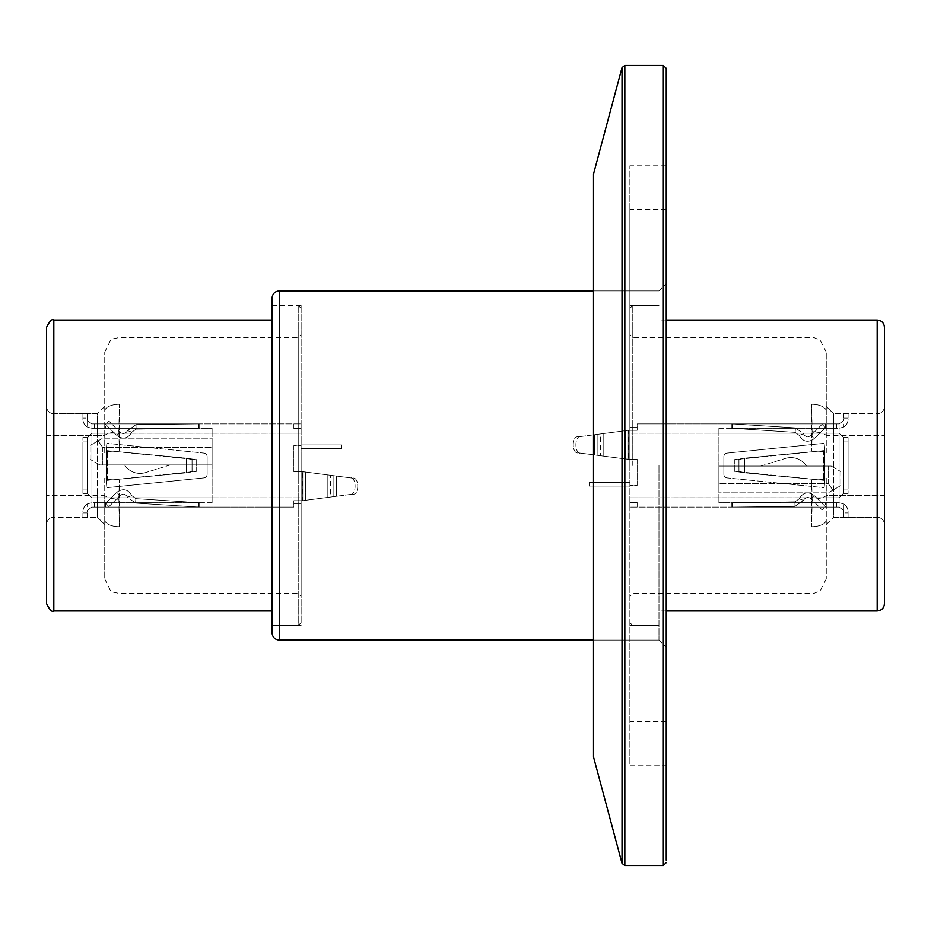 <?xml version="1.0" encoding="UTF-8"?>
<svg xmlns="http://www.w3.org/2000/svg" width="931" height="931" viewBox="0 0 931 931"><rect width="100%" height="100%" fill="white"/><g stroke="black" fill="none" stroke-linecap="round" stroke-linejoin="round"><path stroke-width="0.7" stroke-dasharray="4.66 3.49" d="M593.513 174.039L593.513 756.961M666.247 765.166L666.247 165.834L666.247 765.166L629.88 765.166L629.88 165.834L629.88 765.166M629.88 465.5L629.88 209.475L629.88 465.5M666.247 465.5L666.247 721.525L666.247 465.5M658.973 465.5L658.973 640.062L658.973 465.5M272.027 298.211L272.027 632.789M301.12 305.484L272.027 305.484L272.027 625.516L272.027 305.484L272.027 625.516L298.211 625.516L298.211 305.484L298.211 625.516L301.12 622.606L301.12 305.484L301.12 622.606M825.285 507.104L731.312 507.104L836.515 507.104L731.312 507.104L836.515 507.104L825.285 507.104L825.285 502.74L836.515 502.74L732.325 502.74L732.325 507.104L732.325 502.74L731.312 502.74L731.312 507.104L731.312 502.74L836.515 502.74L731.312 502.74L731.312 507.104L732.115 507.104L731.312 507.104L731.312 502.74L732.325 502.74L732.325 507.104L732.325 502.74L825.285 502.74L825.285 507.104M839.064 507.104L629.88 507.104L839.064 507.104L843.428 510.141L839.064 507.104L839.064 497.794L839.064 507.104L839.064 497.794L843.428 493.43L839.064 497.794L843.428 493.43L848.083 493.43L843.428 493.43L839.064 497.794L629.88 497.817L839.064 497.817L839.064 423.896L839.064 433.171L839.064 428.26L839.064 433.171L629.88 433.171L629.88 427.527L629.88 459.39L629.88 430.297L628.693 430.297L637.153 430.297L629.88 430.297L637.153 430.297L637.153 427.527L629.88 427.527L637.153 427.527L637.153 430.297L628.693 430.297L629.88 430.297L629.88 433.171L629.88 430.297L629.88 433.171L839.064 433.171L718.907 433.171L718.907 428.26L718.907 497.817L718.907 433.171L839.064 433.171L843.719 437.57L839.064 433.206L839.064 497.794L839.064 433.206L839.064 497.794L718.907 497.817L718.907 502.74L839.064 502.74L839.064 497.817L718.907 497.817L718.907 502.74L839.064 502.74L839.064 507.104L839.064 502.74L843.428 503.869A9.019 9.019 0 0 1 848.083 511.759A9.019 9.019 0 0 0 843.428 503.869A9.019 9.019 0 0 1 848.083 511.759L848.083 512.923L848.083 511.759A9.019 9.019 0 0 0 843.428 503.869L839.064 502.74L839.064 507.104L843.428 510.141A4.655 4.655 0 0 1 843.719 511.759A4.655 4.655 0 0 0 843.428 510.141L839.064 507.104M732.115 507.104L794.969 506.359L732.115 507.104L794.969 506.359L732.115 507.104L732.08 502.74L731.312 502.74L732.08 502.74L732.115 507.104M629.88 507.104L629.88 497.817L629.88 507.104M629.88 486.087L629.88 482.444L589.148 482.444L589.148 486.087L629.88 486.087L629.88 482.444L589.148 482.444L589.148 486.087L629.88 486.087L629.88 482.444L589.148 482.444L589.148 486.087L629.88 486.087L629.88 482.444L589.148 482.444L589.148 486.087L629.88 486.087L629.88 482.444L589.148 482.444L589.148 486.087L589.148 482.444L629.88 482.444L589.148 482.444L589.148 486.087L589.148 482.444L629.88 482.444L629.88 486.087L629.88 482.444L629.88 486.087L589.148 486.087L629.88 486.087M629.88 485.33L629.88 459.39L629.88 485.33L637.153 485.33L629.88 485.33L637.153 485.33L637.153 459.39L637.153 485.33L629.88 485.33M637.153 502.589L637.153 507.104L637.153 502.589L629.88 502.589L637.153 502.589M843.719 511.759A4.655 4.655 0 0 0 843.428 510.141A4.655 4.655 0 0 1 843.719 511.759L843.719 517.287L843.719 511.759M824.133 443.331L824.866 450.569L824.866 480.431L824.133 487.669L727.123 477.906A3.643 3.643 0 0 1 723.853 474.286L723.853 456.714A3.643 3.643 0 0 1 727.123 453.094L824.133 443.331L824.866 450.569L824.866 480.431L824.133 487.669L727.123 477.906A3.643 3.643 0 0 1 723.853 474.286L723.853 456.714A3.643 3.643 0 0 1 727.123 453.094L824.133 443.331L824.866 450.569L824.133 443.331L727.123 453.094L824.133 443.331M628.693 459.39L637.153 459.39L625.62 458.995L628.693 459.39L628.693 430.297L625.62 430.692L628.693 430.297L628.693 459.39M637.153 459.39L637.153 485.33L637.153 459.39M718.907 492.848L718.907 483.538L718.907 492.848L828.206 492.848L718.907 492.848M718.907 466.082L718.907 483.538L718.907 466.082L831.232 466.082L718.907 466.082M794.911 501.832L732.08 502.74L794.911 501.832L732.08 502.74L794.911 501.832L799.205 498.807L794.911 501.832L799.205 498.807L794.911 501.832L794.969 506.359L803.453 500.401L794.969 506.359L803.453 500.401L794.969 506.359L794.911 501.832M848.083 512.923L848.083 517.287L843.719 517.287L848.083 517.287L848.083 512.923L848.083 517.287L843.719 517.287L848.083 517.287L848.083 512.923L843.719 512.923L848.083 512.923M723.853 456.714A3.643 3.643 0 0 1 727.123 453.094A3.643 3.643 0 0 0 723.853 456.714L723.853 474.286L723.853 456.714M727.123 477.906A3.643 3.643 0 0 1 723.853 474.286A3.643 3.643 0 0 0 727.123 477.906L824.133 487.669L727.123 477.906M824.866 480.431L824.133 487.669L824.866 480.431L824.866 450.569L824.866 480.431M637.153 430.297L637.153 423.896L839.064 423.896L839.064 428.26L839.064 423.896L637.153 423.896L637.153 430.297M843.719 493.43L843.719 437.57L843.719 493.43L848.083 493.43L848.083 437.57L843.428 437.57L848.083 437.57L843.719 437.57L848.083 437.57L848.083 493.43L843.719 493.43L843.719 441.934L843.719 493.43M806.455 466.082L760.592 466.082L806.455 466.082A18.48 18.48 0 0 0 785.461 458.413A18.48 18.48 0 0 1 806.455 466.082A18.48 18.48 0 0 0 785.461 458.413A18.48 18.48 0 0 1 806.455 466.082A18.48 18.48 0 0 0 785.461 458.413A18.48 18.48 0 0 1 806.455 466.082A18.48 18.48 0 0 0 785.461 458.413A18.48 18.48 0 0 1 806.455 466.082M732.325 428.26L836.515 428.26L732.325 428.26L732.325 423.896L731.312 423.896L836.515 423.896L732.325 423.896L732.325 428.26M825.285 428.26L836.515 428.26L825.285 428.26L825.285 423.896L836.515 423.896L825.285 423.896L825.285 428.26M718.907 428.26L839.064 428.26L718.907 428.26M811.029 498.772C807.922 496.584 805.396 497.131 803.453 500.401C805.396 497.131 807.922 496.584 811.029 498.772C807.922 496.584 805.396 497.131 803.453 500.401C805.396 497.131 807.922 496.584 811.029 498.772L822.038 509.839L811.029 498.772L822.038 509.839L811.029 498.772L814.264 495.536C808.061 491.207 803.046 492.301 799.205 498.807C803.057 492.301 808.073 491.207 814.264 495.536C808.061 491.207 803.046 492.301 799.205 498.807C803.057 492.301 808.073 491.207 814.264 495.536L811.029 498.772M738.958 459.681L734.326 459.681L738.923 459.681L744.125 458.203L824.517 450.604L823.586 450.651L824.517 450.604L823.586 450.651L823.586 480.349L823.586 450.651L744.125 458.285L744.125 472.715L824.517 480.396L823.586 480.349L824.517 480.396L823.586 480.349L824.517 480.396L824.517 450.604L734.326 459.681L734.326 471.319L824.04 480.349L744.125 472.797L824.04 480.349L824.04 450.651L744.591 458.203L744.591 472.797L734.326 471.319L734.326 459.681L744.591 458.203L744.125 472.797L738.946 471.33L738.923 459.681L744.602 458.285L744.602 472.715L738.923 471.319L738.946 459.67L738.958 471.319L734.326 471.319L738.958 471.319M603.16 433.613L628.181 430.366L594.502 434.742L603.16 433.613L603.16 456.074L628.181 459.32L578.5 452.873L625.62 458.995L600.6 455.736L600.6 433.951L625.62 430.692L578.5 436.814L600.6 433.951L600.6 455.736L578.5 452.873L603.16 456.074L603.16 433.613M843.428 420.859L839.064 423.896L843.428 420.859A4.655 4.655 0 0 0 843.719 419.241A4.655 4.655 0 0 1 843.428 420.859L839.064 423.896L839.064 428.26L843.428 427.131L839.064 428.26L839.064 423.896L843.428 420.859A4.655 4.655 0 0 0 843.719 419.241A4.655 4.655 0 0 1 843.428 420.859L843.428 427.131L839.064 428.26L843.428 427.131A9.019 9.019 0 0 0 848.083 419.241A9.019 9.019 0 0 1 843.428 427.131A9.019 9.019 0 0 0 848.083 419.241A9.019 9.019 0 0 1 843.428 427.131L843.428 420.859M843.719 437.57L843.719 441.934L843.719 437.57M832.931 490.125L840.809 485.575L828.206 492.848L832.931 490.125L828.206 483.538L832.931 490.125M760.592 466.082L785.461 458.413L760.592 466.082M831.232 466.082L840.809 471.61L831.232 466.082M828.206 483.538L828.206 466.082L828.206 483.538L718.907 483.538L828.206 483.538M840.809 471.61L840.809 485.575L840.809 471.61M732.08 428.26L731.312 428.26L732.08 428.26L731.312 428.26L731.312 423.896L731.312 428.26L795.144 432.38L732.08 428.26L795.144 432.38L732.08 428.26L732.232 423.896L731.312 423.896L731.312 428.26L731.312 423.896L795.435 427.864L732.232 423.896L795.435 427.864L732.232 423.896L732.08 428.26M843.719 418.077L843.719 413.713L843.719 418.077L843.719 413.713L843.719 418.077L848.083 418.077L848.083 419.241L848.083 413.713L848.083 418.077L848.083 413.713L848.083 418.077L843.719 418.077M848.083 437.57L848.083 489.066L848.083 437.57M825.308 506.569L814.264 495.536L825.308 506.569L814.264 495.536L825.308 506.569L822.038 509.839L825.308 506.569M581.41 436.441C574.078 434.765 574.078 454.922 581.41 453.246C574.078 454.922 574.078 434.765 581.41 436.441M843.719 413.713L848.083 413.713L843.719 413.713M578.5 436.814C571.494 435.219 571.494 454.468 578.5 452.873C571.494 454.468 571.494 435.219 578.5 436.814M799.205 435.394L795.144 432.38L799.205 435.394C803.057 441.899 808.073 442.993 814.264 438.664C808.061 442.993 803.046 441.899 799.205 435.394C803.057 441.899 808.073 442.993 814.264 438.664C808.061 442.993 803.046 441.899 799.205 435.394L803.453 433.799L795.435 427.864L803.453 433.799C805.396 437.07 807.922 437.617 811.029 435.429C807.922 437.617 805.396 437.07 803.453 433.799C805.396 437.07 807.922 437.617 811.029 435.429C807.922 437.617 805.396 437.07 803.453 433.799L799.205 435.394M825.308 427.632L814.264 438.664L825.308 427.632L814.264 438.664L825.308 427.632L822.038 424.361L811.029 435.429L822.038 424.361L811.029 435.429L822.038 424.361L825.308 427.632M105.715 423.896L199.688 423.896L94.485 423.896L199.688 423.896L94.485 423.896L105.715 423.896L105.715 428.26L94.485 428.26L198.675 428.26L198.675 423.896L198.675 428.26L199.688 428.26L199.688 423.896L199.688 428.26L94.485 428.26L199.688 428.26L199.688 423.896L198.885 423.896L199.688 423.896L199.688 428.26L198.675 428.26L198.675 423.896L198.675 428.26L105.715 428.26L105.715 423.896M91.936 423.896L301.12 423.896L91.936 423.896L87.572 420.859L91.936 423.896L91.936 433.206L91.936 423.896L91.936 433.206L87.572 437.57L91.936 433.206L87.572 437.57L82.917 437.57L87.572 437.57L91.936 433.206L301.12 433.183L91.936 433.183L91.936 507.104L91.936 497.829L91.936 502.74L91.936 497.829L301.12 497.829L301.12 503.473L301.12 471.61L301.12 500.703L302.307 500.703L293.847 500.703L301.12 500.703L293.847 500.703L293.847 503.473L301.12 503.473L293.847 503.473L293.847 500.703L302.307 500.703L301.12 500.703L301.12 497.829L301.12 500.703L301.12 497.829L91.936 497.829L212.093 497.829L212.093 502.74L212.093 433.183L212.093 497.829L91.936 497.829L87.281 493.43L91.936 497.794L91.936 433.206L91.936 497.794L91.936 433.206L212.093 433.183L212.093 428.26L91.936 428.26L91.936 433.183L212.093 433.183L212.093 428.26L91.936 428.26L91.936 423.896L91.936 428.26L87.572 427.131A9.019 9.019 0 0 1 82.917 419.241A9.019 9.019 0 0 0 87.572 427.131A9.019 9.019 0 0 1 82.917 419.241L82.917 418.077L82.917 419.241A9.019 9.019 0 0 0 87.572 427.131L91.936 428.26L91.936 423.896L87.572 420.859A4.655 4.655 0 0 1 87.281 419.241A4.655 4.655 0 0 0 87.572 420.859L91.936 423.896M198.885 423.896L136.031 424.641L198.885 423.896L136.031 424.641L198.885 423.896L198.92 428.26L199.688 428.26L198.92 428.26L198.885 423.896M301.12 423.896L301.12 433.183L301.12 423.896M301.12 444.913L301.12 448.556L341.852 448.556L341.852 444.913L301.12 444.913L301.12 448.556L341.852 448.556L341.852 444.913L301.12 444.913L301.12 448.556L341.852 448.556L341.852 444.913L301.12 444.913L301.12 448.556L341.852 448.556L341.852 444.913L301.12 444.913L301.12 448.556L341.852 448.556L341.852 444.913L341.852 448.556L301.12 448.556L341.852 448.556L341.852 444.913L341.852 448.556L301.12 448.556L301.12 444.913L301.12 448.556L301.12 444.913L341.852 444.913L301.12 444.913M301.12 445.67L301.12 471.61L301.12 445.67L293.847 445.67L301.12 445.67L293.847 445.67L293.847 471.61L293.847 445.67L301.12 445.67M293.847 428.411L293.847 423.896L293.847 428.411L301.12 428.411L293.847 428.411M87.281 419.241A4.655 4.655 0 0 0 87.572 420.859A4.655 4.655 0 0 1 87.281 419.241L87.281 413.713L87.281 419.241M106.867 487.669L106.134 480.431L106.134 450.569L106.867 443.331L203.877 453.094A3.643 3.643 0 0 1 207.148 456.714L207.148 474.286A3.643 3.643 0 0 1 203.877 477.906L106.867 487.669L106.134 480.431L106.134 450.569L106.867 443.331L203.877 453.094A3.643 3.643 0 0 1 207.148 456.714L207.148 474.286A3.643 3.643 0 0 1 203.877 477.906L106.867 487.669L106.134 480.431L106.867 487.669L203.877 477.906L106.867 487.669M302.307 471.61L293.847 471.61L305.38 472.005L302.307 471.61L302.307 500.703L305.38 500.308L302.307 500.703L302.307 471.61M293.847 471.61L293.847 445.67L293.847 471.61M212.093 438.152L212.093 447.462L212.093 438.152L102.794 438.152L212.093 438.152M212.093 464.918L212.093 447.462L212.093 464.918L99.768 464.918L212.093 464.918M136.089 429.168L198.92 428.26L136.089 429.168L198.92 428.26L136.089 429.168L131.795 432.193L136.089 429.168L131.795 432.193L136.089 429.168L136.031 424.641L127.547 430.599L136.031 424.641L127.547 430.599L136.031 424.641L136.089 429.168M82.917 418.077L82.917 413.713L87.281 413.713L82.917 413.713L82.917 418.077L82.917 413.713L87.281 413.713L82.917 413.713L82.917 418.077L87.281 418.077L82.917 418.077M207.148 474.286A3.643 3.643 0 0 1 203.877 477.906A3.643 3.643 0 0 0 207.148 474.286L207.148 456.714L207.148 474.286M203.877 453.094A3.643 3.643 0 0 1 207.148 456.714A3.643 3.643 0 0 0 203.877 453.094L106.867 443.331L203.877 453.094M106.134 450.569L106.867 443.331L106.134 450.569L106.134 480.431L106.134 450.569M293.847 500.703L293.847 507.104L91.936 507.104L91.936 502.74L91.936 507.104L293.847 507.104L293.847 500.703M87.281 437.57L87.281 493.43L87.281 437.57L82.917 437.57L82.917 493.43L87.572 493.43L82.917 493.43L87.281 493.43L82.917 493.43L82.917 437.57L87.281 437.57L87.281 489.066L87.281 437.57M124.545 464.918L170.408 464.918L124.545 464.918A18.48 18.48 0 0 0 145.539 472.587A18.48 18.48 0 0 1 124.545 464.918A18.48 18.48 0 0 0 145.539 472.587A18.48 18.48 0 0 1 124.545 464.918A18.48 18.48 0 0 0 145.539 472.587A18.48 18.48 0 0 1 124.545 464.918A18.48 18.48 0 0 0 145.539 472.587A18.48 18.48 0 0 1 124.545 464.918M198.675 502.74L94.485 502.74L198.675 502.74L198.675 507.104L199.688 507.104L94.485 507.104L198.675 507.104L198.675 502.74M105.715 502.74L94.485 502.74L105.715 502.74L105.715 507.104L94.485 507.104L105.715 507.104L105.715 502.74M212.093 502.74L91.936 502.74L212.093 502.74M119.971 432.228C123.078 434.416 125.604 433.869 127.547 430.599C125.604 433.869 123.078 434.416 119.971 432.228C123.078 434.416 125.604 433.869 127.547 430.599C125.604 433.869 123.078 434.416 119.971 432.228L108.962 421.161L119.971 432.228L108.962 421.161L119.971 432.228L116.736 435.464C122.939 439.793 127.954 438.699 131.795 432.193C127.943 438.699 122.927 439.793 116.736 435.464C122.939 439.793 127.954 438.699 131.795 432.193C127.943 438.699 122.927 439.793 116.736 435.464L119.971 432.228M192.042 471.319L196.674 471.319L192.077 471.319L186.875 472.797L106.483 480.396L107.414 480.349L106.483 480.396L107.414 480.349L107.414 450.651L107.414 480.349L186.875 472.715L186.875 458.285L106.483 450.604L107.414 450.651L106.483 450.604L107.414 450.651L106.483 450.604L106.483 480.396L196.674 471.319L196.674 459.681L106.96 450.651L186.875 458.203L106.96 450.651L106.96 480.349L186.409 472.797L186.409 458.203L196.674 459.681L196.674 471.319L186.409 472.797L186.875 458.203L192.054 459.67L192.077 471.319L186.398 472.715L186.398 458.285L192.077 459.681L192.054 471.33L192.042 459.681L196.674 459.681L192.042 459.681M327.84 497.387L302.819 500.634L336.498 496.258L327.84 497.387L327.84 474.926L302.819 471.68L352.5 478.127L305.38 472.005L330.4 475.264L330.4 497.049L305.38 500.308L352.5 494.186L330.4 497.049L330.4 475.264L352.5 478.127L327.84 474.926L327.84 497.387M87.572 510.141L91.936 507.104L87.572 510.141A4.655 4.655 0 0 0 87.281 511.759A4.655 4.655 0 0 1 87.572 510.141L91.936 507.104L91.936 502.74L87.572 503.869L91.936 502.74L91.936 507.104L87.572 510.141A4.655 4.655 0 0 0 87.281 511.759A4.655 4.655 0 0 1 87.572 510.141L87.572 503.869L91.936 502.74L87.572 503.869A9.019 9.019 0 0 0 82.917 511.759A9.019 9.019 0 0 1 87.572 503.869A9.019 9.019 0 0 0 82.917 511.759A9.019 9.019 0 0 1 87.572 503.869L87.572 510.141M87.281 493.43L87.281 489.066L87.281 493.43M98.069 440.875L90.191 445.425L102.794 438.152L98.069 440.875L102.794 447.462L98.069 440.875M170.408 464.918L145.539 472.587L170.408 464.918M99.768 464.918L90.191 459.39L99.768 464.918M102.794 447.462L102.794 464.918L102.794 447.462L212.093 447.462L102.794 447.462M90.191 459.39L90.191 445.425L90.191 459.39M198.92 502.74L199.688 502.74L198.92 502.74L199.688 502.74L199.688 507.104L199.688 502.74L135.856 498.62L198.92 502.74L135.856 498.62L198.92 502.74L198.769 507.104L199.688 507.104L199.688 502.74L199.688 507.104L135.565 503.136L198.769 507.104L135.565 503.136L198.769 507.104L198.92 502.74M87.281 512.923L87.281 517.287L87.281 512.923L87.281 517.287L87.281 512.923L82.917 512.923L82.917 511.759L82.917 517.287L82.917 512.923L82.917 517.287L82.917 512.923L87.281 512.923M82.917 493.43L82.917 441.934L82.917 493.43M105.692 424.431L116.736 435.464L105.692 424.431L116.736 435.464L105.692 424.431L108.962 421.161L105.692 424.431M349.591 494.559C356.922 496.235 356.922 476.078 349.591 477.754C356.922 476.078 356.922 496.235 349.591 494.559M87.281 517.287L82.917 517.287L87.281 517.287M352.5 494.186C359.506 495.781 359.506 476.532 352.5 478.127C359.506 476.532 359.506 495.781 352.5 494.186M131.795 495.606L135.856 498.62L131.795 495.606C127.943 489.101 122.927 488.007 116.736 492.336C122.939 488.007 127.954 489.101 131.795 495.606C127.943 489.101 122.927 488.007 116.736 492.336C122.939 488.007 127.954 489.101 131.795 495.606L127.547 497.201L135.565 503.136L127.547 497.201C125.604 493.93 123.078 493.383 119.971 495.571C123.078 493.383 125.604 493.93 127.547 497.201C125.604 493.93 123.078 493.383 119.971 495.571C123.078 493.383 125.604 493.93 127.547 497.201L131.795 495.606M105.692 503.368L116.736 492.336L105.692 503.368L116.736 492.336L105.692 503.368L108.962 506.639L119.971 495.571L108.962 506.639L119.971 495.571L108.962 506.639L105.692 503.368M826.263 406.44L826.263 352.034L826.263 411.234L826.263 406.44L833.536 413.713L877.177 413.713A7.273 7.273 0 0 0 884.45 406.44L884.45 435.533L884.45 406.44A7.273 7.273 0 0 1 877.177 413.713L877.177 517.287A7.273 7.273 90 0 1 884.45 524.56L884.45 495.467L884.45 524.56A7.273 7.273 0 0 0 877.177 517.287L877.177 413.713L833.536 413.713L833.536 435.533L833.536 413.713L826.263 406.44M826.263 478.336L826.263 578.966L826.263 495.467L833.536 495.467L833.536 517.287L877.177 517.287A7.273 7.273 90 0 1 884.45 524.56A7.273 7.273 0 0 0 877.177 517.287L833.536 517.287L833.536 435.533L833.536 495.467L884.45 495.467L884.45 435.533L884.45 495.467L826.263 495.467A14.547 3.84 -3.6 0 1 812.1 499.307L811.716 479.977L811.716 526.725L812.1 499.307A14.547 3.84 176.3 0 0 826.263 495.467L826.263 478.325A14.547 1.641 180 0 1 811.716 479.965A14.547 1.641 180 0 0 826.263 478.336M632.789 465.5L632.789 305.484L632.789 465.5M884.45 603.695L884.45 327.305M812.1 431.693L811.716 451.035L811.716 404.287L812.1 431.693A14.547 3.84 -176.4 0 1 826.263 435.533L826.263 452.675A14.547 1.641 180 0 0 811.716 451.035A14.547 1.641 180 0 1 826.263 452.664L826.263 411.234L826.263 435.533L884.45 435.533L826.263 435.533A14.547 3.84 3.7 0 0 812.1 431.693M826.263 524.56L833.536 517.287L826.263 524.56M826.263 519.766A14.547 6.959 -0 0 1 811.716 526.713L811.716 526.713A14.547 6.959 180 0 0 826.263 519.766M811.716 404.287A14.547 6.959 180 0 1 826.263 411.234A14.547 6.959 0 0 0 811.716 404.275L811.716 404.275M104.738 524.56L104.738 578.966L104.738 519.766L104.738 524.56L97.464 517.287L53.823 517.287A7.273 7.273 0 0 0 46.55 524.56L46.55 495.467L46.55 524.56A7.273 7.273 0 0 1 53.823 517.287L53.823 413.713A7.273 7.273 -90 0 1 46.55 406.44L46.55 435.533L46.55 406.44A7.273 7.273 0 0 0 53.823 413.713L53.823 517.287L97.464 517.287L97.464 495.467L97.464 517.287L104.738 524.56M104.738 452.664L104.738 352.034L104.738 435.533L97.464 435.533L97.464 413.713L53.823 413.713A7.273 7.273 -90 0 1 46.55 406.44A7.273 7.273 0 0 0 53.823 413.713L97.464 413.713L97.464 495.467L97.464 435.533L46.55 435.533L46.55 495.467L46.55 435.533L104.738 435.533A14.547 3.84 176.4 0 1 118.9 431.693L119.284 451.023L119.284 404.275L118.9 431.693A14.547 3.84 -3.7 0 0 104.738 435.533L104.738 452.675A14.547 1.641 0 0 1 119.284 451.035A14.547 1.641 0 0 0 104.738 452.664M272.027 465.5L272.027 610.969L272.027 465.5M301.12 465.5L301.12 596.422L301.12 465.5M46.55 327.305L46.55 603.695M298.211 479.965L298.211 337.488L298.211 479.965M118.9 499.307L119.284 479.965L119.284 526.713L118.9 499.307A14.547 3.84 3.6 0 1 104.738 495.467L104.738 478.325A14.547 1.641 0 0 0 119.284 479.965A14.547 1.641 0 0 1 104.738 478.336L104.738 519.766L104.738 495.467L46.55 495.467L104.738 495.467A14.547 3.84 -176.3 0 0 118.9 499.307M104.738 406.44L97.464 413.713L104.738 406.44M104.738 411.234A14.547 6.959 180 0 1 119.284 404.287L119.284 404.287A14.547 6.959 0 0 0 104.738 411.234M119.284 526.713A14.547 6.959 0 0 1 104.738 519.766A14.547 6.959 180 0 0 119.284 526.725L119.284 526.725M663.338 65.461L663.338 865.539M624.841 865.539L624.841 65.461M622.024 67.614L622.024 863.386M279.3 640.062L279.3 290.938M843.428 510.141L843.428 503.869L843.428 510.141M628.181 430.366L628.181 459.32L628.181 430.366M625.62 430.692L625.62 458.995L625.62 430.692M824.517 480.396L824.517 450.604L824.517 480.396M803.453 500.401L799.205 498.807L803.453 500.401M848.083 489.066L843.719 489.066L848.083 489.066M594.502 434.742L594.502 454.945L594.502 434.742M848.083 441.934L843.719 441.934L848.083 441.934M597.143 455.294L597.143 434.393L597.143 455.294M795.144 432.38L795.435 427.864L795.144 432.38M814.264 438.664L811.029 435.429L814.264 438.664M87.572 420.859L87.572 427.131L87.572 420.859M302.819 500.634L302.819 471.68L302.819 500.634M305.38 500.308L305.38 472.005L305.38 500.308M106.483 450.604L106.483 480.396L106.483 450.604M127.547 430.599L131.795 432.193L127.547 430.599M82.917 441.934L87.281 441.934L82.917 441.934M336.498 496.258L336.498 476.055L336.498 496.258M82.917 489.066L87.281 489.066L82.917 489.066M333.857 475.706L333.857 496.607L333.857 475.706M135.856 498.62L135.565 503.136L135.856 498.62M116.736 492.336L119.971 495.571L116.736 492.336M877.177 320.031L877.177 610.969M53.823 610.969L53.823 320.031M666.247 165.834L629.88 165.834M666.247 209.475L629.88 209.475M666.247 721.525L629.88 721.525M658.973 640.062L593.513 640.062L658.973 640.062L666.247 647.336M658.973 290.938L593.513 290.938L658.973 290.938L666.247 283.664M629.88 625.516L658.973 625.516L632.789 625.516L629.88 622.606M629.88 305.484L658.973 305.484L632.789 305.484L629.88 308.394M301.12 625.516L272.027 625.516M836.515 507.104L836.515 502.74L836.515 507.104M836.515 428.26L836.515 423.896L836.515 428.26M742.845 472.576L741.018 472.366M741.018 458.634L742.845 458.424M740.925 472.448L742.822 472.645M742.822 458.355L740.913 458.564M94.485 423.896L94.485 428.26L94.485 423.896M94.485 502.74L94.485 507.104L94.485 502.74M188.155 458.424L189.982 458.634M189.982 472.366L188.155 472.576M190.075 458.552L188.178 458.355M188.178 472.645L190.087 472.436M666.247 320.031L658.973 320.031M666.247 610.969L658.973 610.969M826.263 352.034L820.083 340.129L814.334 337.72L632.789 337.488L629.88 334.578M826.263 578.966L820.083 590.871L814.334 593.28L632.789 593.513L629.88 596.422M272.027 305.484L298.211 305.484L301.12 308.394M104.738 578.966L110.545 590.603L113.303 592.221L119.284 593.513L298.211 593.513L301.12 596.422M104.738 352.034L110.545 340.397L113.303 338.779L119.284 337.488L298.211 337.488L301.12 334.578"/><path stroke-width="1.4" d="M622.024 67.614L622.024 863.386L593.513 756.961L593.513 174.039L622.024 67.614L624.841 65.461L624.841 865.539L663.338 865.539L663.338 65.461L624.841 65.461M666.247 860.209L666.247 68.37L666.247 860.209M272.027 465.5L272.027 298.211C272.457 293.789 274.878 291.368 279.3 290.938L279.3 640.062C274.878 639.632 272.457 637.211 272.027 632.789L272.027 465.5M877.177 320.031C881.599 320.462 884.019 322.882 884.45 327.305L884.45 603.695C884.019 608.118 881.599 610.538 877.177 610.969L877.177 320.031L666.247 320.031M272.027 625.516L272.027 305.484M53.823 610.969C52.194 612.505 49.774 610.084 46.55 603.695L46.55 327.305C49.774 320.916 52.194 318.495 53.823 320.031L53.823 610.969L272.027 610.969M663.338 65.461L666.247 68.37M663.338 865.539L666.247 862.63M622.024 863.386L624.841 865.539M593.513 290.938L279.3 290.938M593.513 640.062L279.3 640.062M877.177 610.969L666.247 610.969M53.823 320.031L272.027 320.031"/></g></svg>
